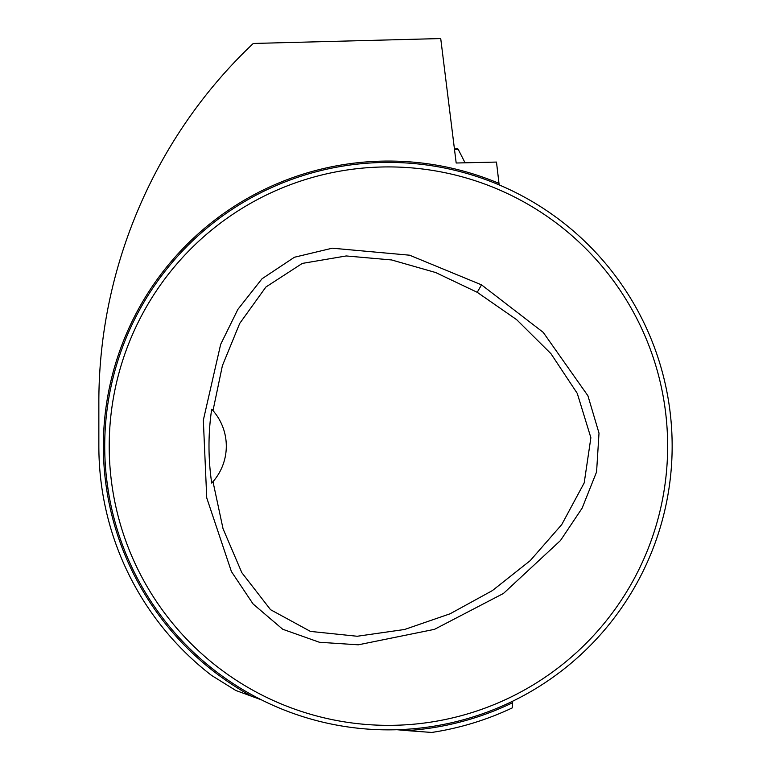 <?xml version="1.0" encoding="UTF-8"?>
<svg xmlns="http://www.w3.org/2000/svg" width="771" height="771" viewBox="0 0 771 771"><rect width="100%" height="100%" fill="white"/><g stroke="black" fill="none" stroke-linecap="round" stroke-linejoin="round"><path stroke-width="1.16" d="M109.212 446.139A279.218 279.218 0 0 0 528.039 687.944A279.218 279.218 0 0 0 528.039 204.325A279.218 279.218 0 0 0 109.212 446.139M481.528 284.856L543.218 332.359L587.916 395.764L599.009 433.109L596.571 471.948L582.124 508.166L560.45 540.558L503.463 593.448L434.468 629.348L358.313 644.816L319.416 642.262L282.706 629.252L253.081 603.963L231.416 571.562L206.734 497.864L203.332 420.166L220.651 344.377L237.863 309.402L261.995 278.794L294.406 257.254L332.291 248.195L409.613 255.201L481.528 284.856L477.23 292.305L435.682 272.539L391.601 259.952L346.237 255.953L302.309 263.412L265.918 287.005L239.704 323.444L222.395 365.676L212.989 410.615A54.037 54.037 0 0 0 211.697 409.179C208.093 433.514 208.093 458.147 211.697 483.089A54.037 54.037 0 0 0 212.989 481.663L223.041 528.733L241.824 572.67L270.554 609.697L310.453 631.41L357.233 636.258L404.592 629.483L450.11 613.783L492.38 590.596L530.159 560.69L561.731 524.598L584.206 482.877L590.875 437.735L577.267 393.393L550.976 353.716L516.676 319.686L477.23 292.305M499.174 184.924L496.476 162.074L456.181 163.009L440.723 38.55L253.283 43.455C156.272 134.944 98.543 266.4 98.852 402.848L98.852 446.139A289.578 289.578 0 0 0 211.562 675.425M465.029 162.72L458.244 149.41A9.011 1.561 -91.5 0 0 457.695 148.88L454.456 148.967M512.696 701.196L512.233 707.913A289.578 289.578 0 0 1 431.75 732.45L406.895 730.609A285.068 285.068 0 0 0 512.561 702.757M211.562 675.415L235.83 690.479L261.456 699.856M396.988 729.723L406.895 730.609M302.849 175.624L299.823 176.607M118.223 359.614L118.898 357.522M118.108 359.961L117.78 361.001M117.924 531.711L118.223 532.655M299.177 715.449L299.823 715.661M303.735 716.924L301.904 716.336M119.11 535.392L118.898 534.746M474.001 716.644L474.955 716.336M657.74 535.392L659.166 530.968M477.683 715.449L477.037 715.661M658.935 531.711L658.636 532.655M658.935 360.558L658.636 359.614M477.683 176.819L477.037 176.607M657.74 356.877L658.742 359.961M106.649 479.244L108.595 492.948L106.649 479.244M104.711 446.139A283.718 283.718 0 0 0 530.284 691.847A283.718 283.718 0 0 0 530.284 200.421A283.718 283.718 0 0 0 104.711 446.139M211.697 409.179L212.989 410.615A54.037 54.037 0 0 1 212.989 481.663L211.697 483.089M498.953 183.363A285.068 285.068 0 0 0 131.542 322.548A285.068 285.068 0 0 0 252.098 696.492M454.524 149.507L458.244 149.41"/></g></svg>
